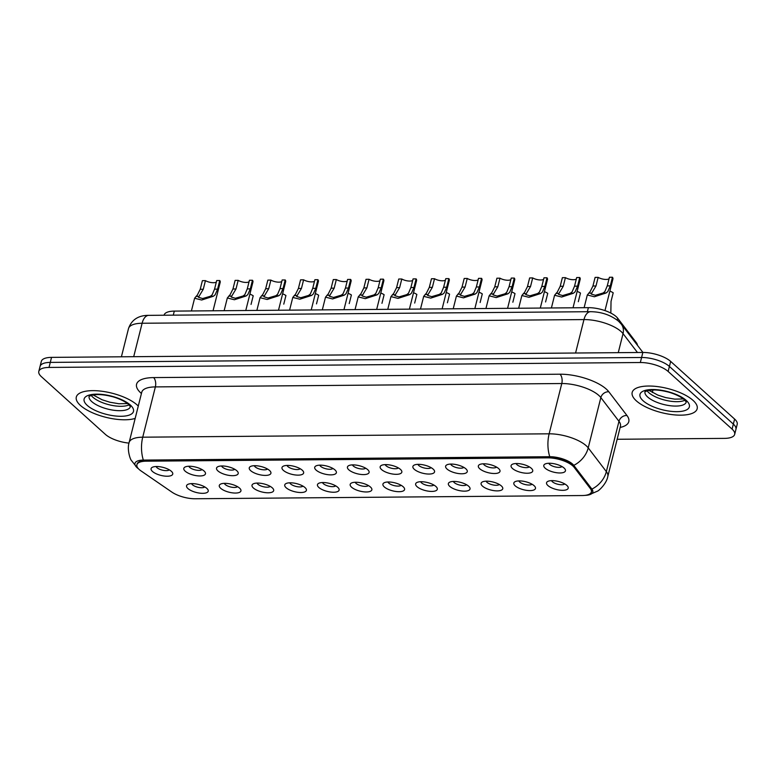 <?xml version="1.0" encoding="UTF-8"?>
<svg xmlns="http://www.w3.org/2000/svg" width="776" height="776" viewBox="0 0 776 776"><rect width="100%" height="100%" fill="white"/><g stroke="black" fill="none" stroke-linecap="round" stroke-linejoin="round"><path stroke-width="1.16" d="M239.571 488.123A11.165 4.152 14.1 0 1 240.444 489.084A11.165 4.152 14.1 0 1 234.536 493.041A11.165 4.152 14.1 0 1 220.665 488.279A11.165 4.152 14.1 0 1 220.597 484.098A11.165 4.152 14.1 0 1 230.045 483.923A11.165 4.152 14.1 0 1 239.571 488.123M224.332 483.351A6.984 2.59 -165.9 0 0 225.156 484.476A6.984 2.59 -165.9 0 0 231.714 487.221A6.984 2.59 -165.9 0 0 237.504 486.659M272.298 487.852A11.165 4.152 14.1 0 1 273.171 488.812A11.165 4.152 14.1 0 1 267.264 492.77A11.165 4.152 14.1 0 1 253.393 488.007A11.165 4.152 14.1 0 1 253.315 483.826A11.165 4.152 14.1 0 1 262.773 483.652A11.165 4.152 14.1 0 1 272.298 487.852M257.06 483.079A6.984 2.59 -165.9 0 0 257.884 484.205A6.984 2.59 -165.9 0 0 264.441 486.95A6.984 2.59 -165.9 0 0 270.232 486.387M305.017 487.58A11.165 4.152 14.1 0 1 305.899 488.54A11.165 4.152 14.1 0 1 299.982 492.498A11.165 4.152 14.1 0 1 286.121 487.735A11.165 4.152 14.1 0 1 286.043 483.555A11.165 4.152 14.1 0 1 295.491 483.38A11.165 4.152 14.1 0 1 305.017 487.58M289.787 482.808A6.984 2.59 -165.9 0 0 290.612 483.933A6.984 2.59 -165.9 0 0 297.169 486.678A6.984 2.59 -165.9 0 0 302.96 486.115M337.744 487.309A11.165 4.152 14.1 0 1 338.627 488.269A11.165 4.152 14.1 0 1 332.71 492.226A11.165 4.152 14.1 0 1 318.839 487.464A11.165 4.152 14.1 0 1 318.771 483.283A11.165 4.152 14.1 0 1 328.219 483.108A11.165 4.152 14.1 0 1 337.744 487.309M322.506 482.536A6.984 2.59 -165.9 0 0 323.33 483.661A6.984 2.59 -165.9 0 0 329.897 486.406A6.984 2.59 -165.9 0 0 335.688 485.844M370.472 487.037A11.165 4.152 14.1 0 1 371.355 487.997A11.165 4.152 14.1 0 1 365.438 491.955A11.165 4.152 14.1 0 1 351.567 487.192A11.165 4.152 14.1 0 1 351.499 483.011A11.165 4.152 14.1 0 1 360.947 482.837A11.165 4.152 14.1 0 1 370.472 487.037M355.233 482.265A6.984 2.59 -165.9 0 0 356.058 483.39A6.984 2.59 -165.9 0 0 362.625 486.135A6.984 2.59 -165.9 0 0 368.406 485.572M403.2 486.765A11.165 4.152 14.1 0 1 404.073 487.726A11.165 4.152 14.1 0 1 398.166 491.683A11.165 4.152 14.1 0 1 384.295 486.921A11.165 4.152 14.1 0 1 384.227 482.74A11.165 4.152 14.1 0 1 393.675 482.565A11.165 4.152 14.1 0 1 403.2 486.765M387.961 481.993A6.984 2.59 -165.9 0 0 388.786 483.118A6.984 2.59 -165.9 0 0 395.353 485.863A6.984 2.59 -165.9 0 0 401.134 485.301M435.928 486.494A11.165 4.152 14.1 0 1 436.801 487.454A11.165 4.152 14.1 0 1 430.893 491.412A11.165 4.152 14.1 0 1 417.022 486.649A11.165 4.152 14.1 0 1 416.954 482.468A11.165 4.152 14.1 0 1 426.402 482.294A11.165 4.152 14.1 0 1 435.928 486.494M420.689 481.721A6.984 2.59 -165.9 0 0 421.514 482.847A6.984 2.59 -165.9 0 0 428.071 485.582A6.984 2.59 -165.9 0 0 433.862 485.029M468.655 486.222A11.165 4.152 14.1 0 1 469.529 487.183A11.165 4.152 14.1 0 1 463.621 491.14A11.165 4.152 14.1 0 1 449.75 486.377A11.165 4.152 14.1 0 1 449.673 482.197A11.165 4.152 14.1 0 1 459.13 482.022A11.165 4.152 14.1 0 1 468.655 486.222M453.417 481.45A6.984 2.59 -165.9 0 0 454.241 482.575A6.984 2.59 -165.9 0 0 460.798 485.31A6.984 2.59 -165.9 0 0 466.589 484.757M501.374 485.951A11.165 4.152 14.1 0 1 502.256 486.911A11.165 4.152 14.1 0 1 496.339 490.868A11.165 4.152 14.1 0 1 482.478 486.106A11.165 4.152 14.1 0 1 482.4 481.925A11.165 4.152 14.1 0 1 491.848 481.75A11.165 4.152 14.1 0 1 501.374 485.951M486.135 481.178A6.984 2.59 -165.9 0 0 486.969 482.303A6.984 2.59 -165.9 0 0 493.526 485.039A6.984 2.59 -165.9 0 0 499.317 484.486M534.101 485.679A11.165 4.152 14.1 0 1 534.984 486.639A11.165 4.152 14.1 0 1 529.067 490.587A11.165 4.152 14.1 0 1 515.196 485.834A11.165 4.152 14.1 0 1 515.128 481.654A11.165 4.152 14.1 0 1 524.576 481.479A11.165 4.152 14.1 0 1 534.101 485.679M518.863 480.907A6.984 2.59 -165.9 0 0 519.687 482.032A6.984 2.59 -165.9 0 0 526.254 484.767A6.984 2.59 -165.9 0 0 532.045 484.214M566.829 485.398A11.165 4.152 14.1 0 1 567.712 486.368A11.165 4.152 14.1 0 1 561.795 490.316A11.165 4.152 14.1 0 1 547.924 485.563A11.165 4.152 14.1 0 1 547.856 481.382A11.165 4.152 14.1 0 1 557.304 481.207A11.165 4.152 14.1 0 1 566.829 485.398M551.59 480.635A6.984 2.59 -165.9 0 0 552.415 481.76A6.984 2.59 -165.9 0 0 558.982 484.496A6.984 2.59 -165.9 0 0 564.763 483.943M206.843 488.395A11.165 4.152 14.1 0 1 207.726 489.355A11.165 4.152 14.1 0 1 201.809 493.313A11.165 4.152 14.1 0 1 187.938 488.55A11.165 4.152 14.1 0 1 187.87 484.37A11.165 4.152 14.1 0 1 197.317 484.195A11.165 4.152 14.1 0 1 206.843 488.395M191.604 483.623A6.984 2.59 -165.9 0 0 192.429 484.748A6.984 2.59 -165.9 0 0 198.995 487.493A6.984 2.59 -165.9 0 0 204.777 486.93M204.088 471.022A11.165 4.152 14.1 0 1 204.971 471.983A11.165 4.152 14.1 0 1 199.054 475.94A11.165 4.152 14.1 0 1 185.183 471.178A11.165 4.152 14.1 0 1 185.115 466.997A11.165 4.152 14.1 0 1 194.563 466.832A11.165 4.152 14.1 0 1 204.088 471.022M188.849 466.25A6.984 2.59 -165.9 0 0 189.674 467.375A6.984 2.59 -165.9 0 0 196.241 470.12A6.984 2.59 -165.9 0 0 202.032 469.558M236.816 470.751A11.165 4.152 14.1 0 1 237.698 471.711A11.165 4.152 14.1 0 1 231.781 475.669A11.165 4.152 14.1 0 1 217.911 470.906A11.165 4.152 14.1 0 1 217.843 466.725A11.165 4.152 14.1 0 1 227.29 466.551A11.165 4.152 14.1 0 1 236.816 470.751M221.577 465.978A6.984 2.59 -165.9 0 0 222.402 467.103A6.984 2.59 -165.9 0 0 228.969 469.849A6.984 2.59 -165.9 0 0 234.75 469.286M269.544 470.479A11.165 4.152 14.1 0 1 270.417 471.439A11.165 4.152 14.1 0 1 264.509 475.397A11.165 4.152 14.1 0 1 250.638 470.634A11.165 4.152 14.1 0 1 250.57 466.454A11.165 4.152 14.1 0 1 260.018 466.279A11.165 4.152 14.1 0 1 269.544 470.479M254.305 465.707A6.984 2.59 -165.9 0 0 255.129 466.832A6.984 2.59 -165.9 0 0 261.687 469.577A6.984 2.59 -165.9 0 0 267.478 469.014M302.271 470.207A11.165 4.152 14.1 0 1 303.144 471.168A11.165 4.152 14.1 0 1 297.237 475.125A11.165 4.152 14.1 0 1 283.366 470.363A11.165 4.152 14.1 0 1 283.288 466.182A11.165 4.152 14.1 0 1 292.746 466.007A11.165 4.152 14.1 0 1 302.271 470.207M287.033 465.435A6.984 2.59 -165.9 0 0 287.857 466.56A6.984 2.59 -165.9 0 0 294.414 469.305A6.984 2.59 -165.9 0 0 300.205 468.743M334.99 469.936A11.165 4.152 14.1 0 1 335.872 470.896A11.165 4.152 14.1 0 1 329.955 474.854A11.165 4.152 14.1 0 1 316.094 470.091A11.165 4.152 14.1 0 1 316.016 465.91A11.165 4.152 14.1 0 1 325.474 465.736A11.165 4.152 14.1 0 1 334.99 469.936M319.76 465.163A6.984 2.59 -165.9 0 0 320.585 466.289A6.984 2.59 -165.9 0 0 327.142 469.034A6.984 2.59 -165.9 0 0 332.933 468.471M367.717 469.664A11.165 4.152 14.1 0 1 368.6 470.625A11.165 4.152 14.1 0 1 362.683 474.582A11.165 4.152 14.1 0 1 348.812 469.82A11.165 4.152 14.1 0 1 348.744 465.639A11.165 4.152 14.1 0 1 358.192 465.464A11.165 4.152 14.1 0 1 367.717 469.664M352.479 464.892A6.984 2.59 -165.9 0 0 353.313 466.017A6.984 2.59 -165.9 0 0 359.87 468.762A6.984 2.59 -165.9 0 0 365.661 468.2M400.445 469.393A11.165 4.152 14.1 0 1 401.328 470.353A11.165 4.152 14.1 0 1 395.411 474.311A11.165 4.152 14.1 0 1 381.54 469.548A11.165 4.152 14.1 0 1 381.472 465.367A11.165 4.152 14.1 0 1 390.92 465.193A11.165 4.152 14.1 0 1 400.445 469.393M385.206 464.62A6.984 2.59 -165.9 0 0 386.031 465.745A6.984 2.59 -165.9 0 0 392.598 468.491A6.984 2.59 -165.9 0 0 398.379 467.928M433.173 469.121A11.165 4.152 14.1 0 1 434.056 470.081A11.165 4.152 14.1 0 1 428.139 474.039A11.165 4.152 14.1 0 1 414.268 469.276A11.165 4.152 14.1 0 1 414.2 465.096A11.165 4.152 14.1 0 1 423.647 464.921A11.165 4.152 14.1 0 1 433.173 469.121M417.934 464.349A6.984 2.59 -165.9 0 0 418.759 465.474A6.984 2.59 -165.9 0 0 425.326 468.219A6.984 2.59 -165.9 0 0 431.107 467.656M465.901 468.85A11.165 4.152 14.1 0 1 466.774 469.81A11.165 4.152 14.1 0 1 460.866 473.767A11.165 4.152 14.1 0 1 446.995 469.005A11.165 4.152 14.1 0 1 446.928 464.824A11.165 4.152 14.1 0 1 456.375 464.649A11.165 4.152 14.1 0 1 465.901 468.85M450.662 464.077A6.984 2.59 -165.9 0 0 451.486 465.202A6.984 2.59 -165.9 0 0 458.044 467.947A6.984 2.59 -165.9 0 0 463.835 467.385M498.628 468.578A11.165 4.152 14.1 0 1 499.502 469.538A11.165 4.152 14.1 0 1 493.594 473.496A11.165 4.152 14.1 0 1 479.723 468.733A11.165 4.152 14.1 0 1 479.646 464.552A11.165 4.152 14.1 0 1 489.103 464.378A11.165 4.152 14.1 0 1 498.628 468.578M483.39 463.805A6.984 2.59 -165.9 0 0 484.214 464.931A6.984 2.59 -165.9 0 0 490.772 467.666A6.984 2.59 -165.9 0 0 496.562 467.113M531.347 468.306A11.165 4.152 14.1 0 1 532.229 469.267A11.165 4.152 14.1 0 1 526.312 473.224A11.165 4.152 14.1 0 1 512.451 468.462A11.165 4.152 14.1 0 1 512.373 464.281A11.165 4.152 14.1 0 1 521.831 464.106A11.165 4.152 14.1 0 1 531.347 468.306M516.118 463.534A6.984 2.59 -165.9 0 0 516.942 464.659A6.984 2.59 -165.9 0 0 523.499 467.394A6.984 2.59 -165.9 0 0 529.29 466.842M564.074 468.035A11.165 4.152 14.1 0 1 564.957 468.995A11.165 4.152 14.1 0 1 559.04 472.953A11.165 4.152 14.1 0 1 545.169 468.19A11.165 4.152 14.1 0 1 545.101 464.009A11.165 4.152 14.1 0 1 554.549 463.835A11.165 4.152 14.1 0 1 564.074 468.035M548.836 463.262A6.984 2.59 -165.9 0 0 549.66 464.387A6.984 2.59 -165.9 0 0 556.227 467.123A6.984 2.59 -165.9 0 0 562.018 466.57M171.36 471.294A11.165 4.152 14.1 0 1 172.243 472.254A11.165 4.152 14.1 0 1 166.326 476.212A11.165 4.152 14.1 0 1 152.465 471.449A11.165 4.152 14.1 0 1 152.387 467.268A11.165 4.152 14.1 0 1 161.835 467.103A11.165 4.152 14.1 0 1 171.36 471.294M156.121 466.522A6.984 2.59 -165.9 0 0 156.956 467.647A6.984 2.59 -165.9 0 0 163.513 470.392A6.984 2.59 -165.9 0 0 169.304 469.839M141.038 470.925A18.847 6.994 14.1 0 1 139.214 469.509A18.847 6.994 14.1 0 1 136.886 464.785A18.847 6.994 14.1 0 1 146.082 461.186L547.769 457.85A18.847 6.994 14.1 0 1 574.143 467.327L590.41 488.637A18.847 6.994 14.1 0 1 591.399 491.935A18.847 6.994 14.1 0 1 582.213 495.534L195.106 498.755A18.847 6.994 14.1 0 1 171.884 492.11L141.038 470.925M164.056 315.231L164.085 315.105A20.942 7.779 14.1 0 1 174.299 311.108L588.373 307.665A20.942 7.779 14.1 0 1 617.677 318.209L636.262 342.546A20.942 7.779 14.1 0 1 637.455 345.31M80.442 405.45A33.504 12.445 -165.9 0 0 135.179 418.4A33.504 12.445 -165.9 0 1 80.442 405.45A33.504 12.445 -165.9 0 1 76.31 397.05A33.504 12.445 -165.9 0 0 80.442 405.45M138.274 406.061A33.504 12.445 -165.9 0 0 137.158 404.985A33.504 12.445 -165.9 0 0 101.918 391.25A33.504 12.445 -165.9 0 0 76.31 397.05A33.504 12.445 -165.9 0 1 101.918 391.25A33.504 12.445 -165.9 0 1 137.158 404.985A33.504 12.445 -165.9 0 1 138.274 406.061M636.32 400.833A33.504 12.445 -165.9 0 0 671.55 414.559A33.504 12.445 -165.9 0 0 697.168 408.758A33.504 12.445 -165.9 0 0 693.026 400.358A33.504 12.445 -165.9 0 0 657.796 386.632A33.504 12.445 -165.9 0 0 632.178 392.433A33.504 12.445 -165.9 0 0 636.32 400.833A33.504 12.445 -165.9 0 0 671.55 414.559A33.504 12.445 -165.9 0 0 697.168 408.758A33.504 12.445 -165.9 0 0 693.026 400.358A33.504 12.445 -165.9 0 0 657.796 386.632A33.504 12.445 -165.9 0 0 632.178 392.433A33.504 12.445 -165.9 0 0 636.32 400.833M137.051 464.155A18.847 6.994 14.1 0 1 146.237 460.556L547.934 457.219A18.847 6.994 14.1 0 1 574.298 466.706L590.565 488.007A18.847 6.994 14.1 0 1 591.564 491.305L591.399 491.935M585.026 495.369A17.169 6.373 -165.9 0 0 588.664 494.942A17.169 6.373 -165.9 0 0 591.904 489.093L573.784 465.357A17.169 6.373 -165.9 0 0 572.562 464.058A17.169 6.373 -165.9 0 0 549.757 456.715L143.337 460.09A17.169 6.373 -165.9 0 0 137.09 467.676A17.169 6.373 -165.9 0 0 137.274 467.841A17.169 6.373 -165.9 0 0 138.468 468.772M617.163 439.274L724.464 438.382A20.942 7.779 -165.9 0 0 734.678 434.376L737.2 424.326A20.942 7.779 -165.9 0 0 734.61 419.069L670.668 361.422L669.407 366.447A20.942 7.779 -165.9 0 0 641.587 357.493L50.275 362.402A20.942 7.779 -165.9 0 0 40.061 366.408A20.942 7.779 -165.9 0 1 50.275 362.402L641.587 357.493A20.942 7.779 -165.9 0 1 669.407 366.447L733.349 424.103L669.407 366.447L668.146 371.471A20.942 7.779 -165.9 0 0 640.326 362.518L49.014 367.436A20.942 7.779 -165.9 0 0 38.8 371.432A20.942 7.779 -165.9 0 0 41.39 376.68L105.332 434.337A20.942 7.779 -165.9 0 0 128.981 443.106M735.939 429.351A20.942 7.779 -165.9 0 0 733.349 424.103A20.942 7.779 -165.9 0 1 735.939 429.351M734.678 434.376A20.942 7.779 -165.9 0 0 732.088 429.128L668.146 371.471M670.668 361.422A20.942 7.779 -165.9 0 0 642.848 352.459L51.536 357.377A20.942 7.779 -165.9 0 0 41.322 361.373L38.8 371.432M216.329 282.057A6.984 2.59 14.1 0 1 205.436 280.631L203.273 289.254L198.443 297.295L202.604 298.547L210.364 296.267L212.139 294.87L214.545 289.157L216.708 280.534L219.754 280.514A10.466 3.89 14.1 0 1 220.219 282.221L213.041 310.788M219.754 280.514L217.59 289.138L215.097 294.841L213.4 296.248L201.663 300.021L194.601 298.246L197.376 294.987L200.227 289.273L202.391 280.66L205.436 280.631M251.046 304.415L253.209 295.792A10.466 3.89 14.1 0 0 249.891 294.094M249.057 281.785A6.984 2.59 14.1 0 1 238.164 280.359L236.001 288.982L231.17 297.024L235.332 298.275L243.092 295.995L244.867 294.599L247.272 288.885L249.435 280.262L252.481 280.243A10.466 3.89 14.1 0 1 252.947 281.95L245.769 310.507M252.481 280.243L250.318 288.866L247.825 294.57L246.128 295.976L234.391 299.749L227.329 297.974L230.103 294.715L232.955 289.002L235.118 280.388L238.164 280.359M281.775 281.513A6.984 2.59 14.1 0 1 270.892 280.087L268.719 288.711L263.889 296.752L268.06 298.003L275.82 295.724L277.595 294.327L279.99 288.614L282.163 279.99L285.209 279.971A10.466 3.89 14.1 0 1 285.665 281.678L278.497 310.235M285.209 279.971L283.036 288.585L280.543 294.298L278.856 295.704L267.119 299.478L260.057 297.703L262.821 294.444L265.673 288.73L267.846 280.117L270.892 280.087M314.503 281.242A6.984 2.59 14.1 0 1 303.62 279.816L301.447 288.439L296.616 296.48L300.787 297.732L308.538 295.452L310.322 294.055L312.718 288.342L314.881 279.719L317.937 279.7A10.466 3.89 14.1 0 1 318.393 281.407L311.225 309.964M317.937 279.7L315.764 288.313L313.271 294.026L311.583 295.433L299.846 299.206L292.785 297.431L295.549 294.172L298.401 288.459L300.564 279.845L303.62 279.816M347.231 280.97A6.984 2.59 14.1 0 1 336.338 279.544L334.175 288.168L329.344 296.209L333.515 297.46L341.265 295.181L343.05 293.784L345.446 288.071L347.609 279.447L350.655 279.428A10.466 3.89 14.1 0 1 351.121 281.135L343.952 309.692M350.655 279.428L348.492 288.041L345.999 293.755L344.301 295.152L332.574 298.935L325.513 297.16L328.277 293.9L331.129 288.187L333.292 279.573L336.338 279.544M283.774 304.144L285.937 295.52A10.466 3.89 14.1 0 0 282.619 293.823M316.501 303.872L318.664 295.249A10.466 3.89 14.1 0 0 315.347 293.551M349.229 303.6L351.392 294.977A10.466 3.89 14.1 0 0 348.075 293.28M379.959 280.689A6.984 2.59 14.1 0 1 369.066 279.273L366.902 287.896L362.072 295.928L366.233 297.189L373.993 294.909L375.768 293.512L378.174 287.799L380.337 279.176L383.383 279.156A10.466 3.89 14.1 0 1 383.848 280.863L376.67 309.42M383.383 279.156L381.22 287.77L378.727 293.483L377.029 294.88L365.302 298.663L358.231 296.888L361.005 293.629L363.857 287.915L366.02 279.302L369.066 279.273M412.686 280.417A6.984 2.59 14.1 0 1 401.793 279.001L399.63 287.624L394.8 295.656L398.961 296.917L406.721 294.637L408.496 293.241L410.902 287.527L413.065 278.904L416.111 278.885A10.466 3.89 14.1 0 1 416.576 280.592L409.398 309.149M416.111 278.885L413.947 287.498L411.455 293.212L409.757 294.608L398.02 298.391L390.959 296.616L393.733 293.357L396.584 287.644L398.748 279.02L401.793 279.001M445.414 280.146A6.984 2.59 14.1 0 1 434.521 278.73L432.358 287.353L427.527 295.384L431.689 296.645L439.449 294.366L441.224 292.959L443.63 287.256L445.793 278.632L448.838 278.613A10.466 3.89 14.1 0 1 449.304 280.32L442.126 308.877M448.838 278.613L446.675 287.227L444.182 292.94L442.485 294.337L430.748 298.12L423.686 296.345L426.46 293.085L429.312 287.372L431.475 278.749L434.521 278.73M381.957 303.329L384.12 294.705A10.466 3.89 14.1 0 0 380.793 293.008M414.675 303.057L416.848 294.434A10.466 3.89 14.1 0 0 413.521 292.736M447.403 302.785L449.566 294.162A10.466 3.89 14.1 0 0 446.248 292.465M478.132 279.874A6.984 2.59 14.1 0 1 467.249 278.458L465.076 287.081L460.246 295.113L464.417 296.374L472.177 294.094L473.952 292.688L476.348 286.984L478.52 278.361L481.566 278.341A10.466 3.89 14.1 0 1 482.022 280.049L474.854 308.605M481.566 278.341L479.393 286.955L476.9 292.668L475.213 294.065L463.476 297.848L456.414 296.073L459.179 292.814L462.03 287.101L464.203 278.477L467.249 278.458M510.86 279.603A6.984 2.59 14.1 0 1 499.977 278.186L497.804 286.81L492.973 294.841L497.144 296.102L504.895 293.823L506.68 292.416L509.075 286.713L511.238 278.089L514.284 278.07A10.466 3.89 14.1 0 1 514.75 279.777L507.582 308.334M514.284 278.07L512.121 286.683L509.628 292.397L507.94 293.794L496.204 297.577L489.142 295.801L491.906 292.542L494.758 286.829L496.921 278.206L499.977 278.186M543.588 279.331A6.984 2.59 14.1 0 1 532.695 277.915L530.532 286.528L525.701 294.57L529.862 295.831L537.622 293.551L539.398 292.145L541.803 286.441L543.966 277.818L547.012 277.789A10.466 3.89 14.1 0 1 547.478 279.505L540.3 308.062M547.012 277.789L544.849 286.412L542.356 292.125L540.659 293.522L528.931 297.305L521.86 295.53L524.634 292.271L527.486 286.557L529.649 277.934L532.695 277.915M576.316 279.059A6.984 2.59 14.1 0 1 565.423 277.643L563.26 286.257L558.429 294.298L562.59 295.559L570.35 293.28L572.125 291.873L574.531 286.169L576.694 277.546L579.74 277.517A10.466 3.89 14.1 0 1 580.205 279.234L573.028 307.791M579.74 277.517L577.577 286.14L575.084 291.854L573.386 293.25L561.659 297.033L554.588 295.249L557.362 291.999L560.214 286.286L562.377 277.662L565.423 277.643M609.044 278.788A6.984 2.59 14.1 0 1 598.15 277.371L595.987 285.985L591.157 294.026L595.318 295.287L603.078 293.008L604.853 291.601L607.259 285.898L609.422 277.274L612.468 277.245A10.466 3.89 14.1 0 1 612.933 278.962L604.979 310.604M612.468 277.245L610.305 285.869L607.812 291.582L606.114 292.979L594.377 296.762L587.316 294.977L590.09 291.727L592.942 286.014L595.105 277.391L598.15 277.371M480.131 302.514L482.294 293.891A10.466 3.89 14.1 0 0 478.976 292.193M512.858 302.233L515.022 293.619A10.466 3.89 14.1 0 0 511.704 291.921M545.586 301.961L547.749 293.347A10.466 3.89 14.1 0 0 544.422 291.65M578.314 301.689L580.477 293.076A10.466 3.89 14.1 0 0 577.15 291.378M610.838 313.077L611.032 301.418L613.205 292.804A10.466 3.89 14.1 0 0 609.878 291.107M547.769 457.85L547.934 457.219M574.143 467.327L574.298 466.706M590.41 488.637L590.565 488.007M146.082 461.186L146.237 460.556M173.281 315.153L174.299 311.108M636.039 343.458L636.262 342.546M617.201 320.081L617.677 318.209M587.354 311.709L588.373 307.665M141.436 393.5A34.901 12.959 14.1 0 1 153.58 377.592L559.991 374.207A6.984 3.715 -90.5 0 1 561.785 383.528L155.365 386.904A27.917 10.369 -165.9 0 0 141.746 392.249L141.911 391.735M559.991 374.207A34.901 12.959 14.1 0 1 606.357 389.135A34.901 12.959 14.1 0 1 608.83 391.773L626.96 415.509A34.901 12.959 14.1 0 1 620.131 427.46M598.868 395.469A27.917 10.369 -165.9 0 0 561.785 383.528L549.146 433.813A27.917 10.369 14.1 0 1 586.239 445.754A27.917 10.369 14.1 0 1 588.218 447.868L606.347 471.604A27.917 10.369 14.1 0 1 607.812 476.483L620.441 426.208A27.917 10.369 -165.9 0 0 618.976 421.32L600.847 397.584A27.917 10.369 -165.9 0 0 598.868 395.469M549.757 456.715A24.425 13.008 -90.5 0 1 549.146 433.813L142.736 437.189A24.425 13.008 89.5 0 0 143.337 460.09M591.904 489.093A24.425 20.554 -37.4 0 0 606.347 471.604L618.976 421.32A6.984 5.869 142.6 0 1 626.96 415.509M573.784 465.357A24.425 20.554 -37.4 0 0 588.218 447.868L600.847 397.584A6.984 5.869 142.6 0 1 608.83 391.773M137.274 467.841L131.26 460.284C130.494 459.77 126.779 449.876 129.117 442.524A27.917 10.369 14.1 0 1 142.736 437.189L155.365 386.904A6.984 3.715 -90.5 0 0 153.58 377.592M640.326 362.518L642.848 352.459M49.014 367.436L51.536 357.377M732.088 429.128L734.61 419.069M637.455 352.508L623.041 333.631A27.917 10.369 -165.9 0 0 621.062 331.517A27.917 10.369 -165.9 0 0 583.969 319.576L142.115 323.252A27.917 10.369 -165.9 0 0 128.496 328.587C132.473 316.996 142.328 315.308 148.72 315.357L590.585 311.69A13.958 7.43 -90.5 0 0 583.969 319.576L575.569 353.022M133.705 356.688L142.115 323.252A13.958 7.43 -90.5 0 1 148.72 315.357M618.259 352.663L623.041 333.631A13.958 11.747 -37.4 0 0 621.333 324.203L642.916 352.459M650.23 390.115L649.997 391.065M213.4 296.248L210.364 296.267M199.044 296.364L196.008 296.393M203.273 289.254L200.227 289.273M217.59 289.138L214.545 289.157M91.17 395.353A21.272 7.896 -165.9 0 0 92.848 397.196A21.272 7.896 -165.9 0 0 110.997 405.188A21.272 7.896 -165.9 0 0 129 404.859M89.094 396.371A21.272 7.896 -165.9 0 0 91.743 401.59A21.272 7.896 -165.9 0 0 113.965 410.291A21.272 7.896 -165.9 0 0 130.349 406.74M130.349 405.033A25.462 9.457 -165.9 0 0 96.525 394.15A25.462 9.457 -165.9 0 0 87.252 405.392A25.462 9.457 -165.9 0 0 121.075 416.285A25.462 9.457 -165.9 0 0 130.349 405.033M246.128 295.976L243.092 295.995M231.772 296.092L228.726 296.112M236.001 288.982L232.955 289.002M250.318 288.866L247.272 288.885M278.856 295.704L275.82 295.724M264.49 295.821L261.454 295.84M268.719 288.711L265.673 288.73M283.036 288.585L279.99 288.614M311.583 295.433L308.538 295.452M297.218 295.549L294.182 295.569M301.447 288.439L298.401 288.459M315.764 288.313L312.718 288.342M344.301 295.152L341.265 295.181M329.945 295.278L326.909 295.297M334.175 288.168L331.129 288.187M348.492 288.041L345.446 288.071M647.038 390.735A21.272 7.896 -165.9 0 0 648.717 392.578A21.272 7.896 -165.9 0 0 666.865 400.571A21.272 7.896 -165.9 0 0 684.868 400.241M644.963 391.754A21.272 7.896 -165.9 0 0 647.611 396.972A21.272 7.896 -165.9 0 0 669.843 405.673A21.272 7.896 -165.9 0 0 686.226 402.123M686.226 400.416A25.462 9.457 -165.9 0 0 652.393 389.523A25.462 9.457 -165.9 0 0 643.12 400.775A25.462 9.457 -165.9 0 0 676.953 411.668A25.462 9.457 -165.9 0 0 686.226 400.416M377.029 294.88L373.993 294.909M362.673 295.006L359.637 295.025M366.902 287.896L363.857 287.915M381.22 287.77L378.174 287.799M409.757 294.608L406.721 294.637M395.401 294.735L392.365 294.754M399.63 287.624L396.584 287.644M413.947 287.498L410.902 287.527M442.485 294.337L439.449 294.366M428.129 294.463L425.083 294.482M432.358 287.353L429.312 287.372M446.675 287.227L443.63 287.256M475.213 294.065L472.177 294.094M460.847 294.191L457.811 294.211M465.076 287.081L462.03 287.101M479.393 286.955L476.348 286.984M507.94 293.794L504.895 293.823M493.575 293.92L490.539 293.939M497.804 286.81L494.758 286.829M512.121 286.683L509.075 286.713M540.659 293.522L537.622 293.551M526.303 293.648L523.267 293.668M530.532 286.528L527.486 286.557M544.849 286.412L541.803 286.441M573.386 293.25L570.35 293.28M559.03 293.376L555.994 293.396M563.26 286.257L560.214 286.286M577.577 286.14L574.531 286.169M606.114 292.979L603.078 293.008M591.758 293.105L588.722 293.124M595.987 285.985L592.942 286.014M610.305 285.869L607.259 285.898M588.664 494.942L597.491 491.15C598.732 490.859 606.531 483.768 607.812 476.483M129.117 442.524L141.746 392.249M620.441 426.208L620.538 425.685M590.585 311.69C601.381 311.816 610.722 315.007 618.598 321.254L621.333 324.203M128.496 328.587L121.405 356.795M652.975 389.95L652.335 392.51M194.601 298.246L191.41 310.963M89.114 396.264L93.139 394.906C98.387 394.198 104.353 394.674 111.016 396.332C115.537 397.264 124.519 400.736 128.496 404.374L130.378 406.624M93.072 394.916L102.093 399.766L109.814 402.21L118.854 403.743L127.536 403.568M227.329 297.974L224.138 310.691M260.057 297.703L256.866 310.419M292.785 297.431L289.584 310.148M325.513 297.16L322.312 309.876M644.992 391.647L649.008 390.289C654.265 389.581 660.221 390.056 666.885 391.715C671.405 392.646 680.397 396.109 684.364 399.756L686.256 402.007M648.94 390.299L657.961 395.149L665.682 397.593L674.722 399.126L683.404 398.951M358.231 296.888L355.039 309.605M390.959 296.616L387.767 309.333M423.686 296.345L420.495 309.061M456.414 296.073L453.213 308.79M489.142 295.801L485.941 308.518M521.86 295.53L518.669 308.247M554.588 295.249L551.397 307.975M587.316 294.977L584.124 307.703"/></g></svg>
